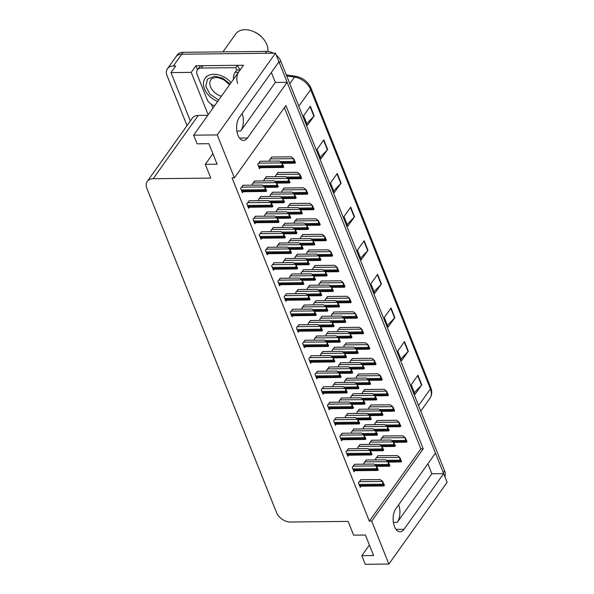 <?xml version="1.0" encoding="UTF-8"?>
<svg xmlns="http://www.w3.org/2000/svg" width="594" height="594" viewBox="0 0 594 594"><rect width="100%" height="100%" fill="white"/><g stroke="black" fill="none" stroke-linecap="round" stroke-linejoin="round"><path stroke-width="0.89" d="M398.648 504.818A12.734 6.764 -90.6 0 1 397.252 522.349L431.86 473.767L443.659 473.641L447.119 482.283L388.87 564.04L371.71 521.131L423.218 448.826L285.914 105.539L234.4 177.844L217.241 134.935L193.644 135.187L243.466 65.243L195.931 65.763L197.505 69.698M242.129 113.499A12.734 6.764 -90.6 0 1 240.733 131.029L275.341 82.44L271.354 72.475M187.028 125.609L167.077 75.728A11.939 8.175 35.5 0 1 167.463 68.689L175.883 56.876A11.939 8.175 35.5 0 1 181.764 54.195L275.482 53.17L278.942 61.821L239.285 117.493A12.734 6.764 89.4 0 0 237.994 135.298A12.734 6.764 89.4 0 0 243.518 140.474A12.734 6.764 89.4 0 0 247.483 137.986L287.14 82.314L435.461 453.14L395.797 508.813A12.734 6.764 89.4 0 0 394.513 526.626A12.734 6.764 89.4 0 0 400.037 531.793A12.734 6.764 89.4 0 0 404.002 529.306L443.659 473.641M212.89 108.167L211.338 104.284M208.182 114.783L191.216 72.379L195.931 65.763M207.811 115.295L198.27 115.399A11.939 8.175 -144.5 0 0 192.389 118.08L147.275 181.408A11.939 8.175 -144.5 0 0 146.881 188.447L276.507 512.518A11.939 8.175 -144.5 0 0 290.459 522.015L348.114 521.391L353.616 535.157L365.414 535.031L373.611 555.524L361.813 555.657L365.273 564.3L388.87 564.04M191.216 72.379L170.99 72.602L190.332 120.961M167.463 68.689A11.939 8.175 35.5 0 1 173.344 66.008L175.705 65.986L170.99 72.602M217.241 134.935L275.482 53.17M427.873 463.795L431.86 473.767M275.341 82.44L287.14 82.314M212.89 153.675L205.294 164.33L210.803 178.103L153.155 178.727A11.939 8.175 -144.5 0 0 147.275 181.408M369.401 545.002L361.813 555.657M193.644 135.187L197.097 143.837L208.902 143.703L217.1 164.204L205.294 164.33M234.4 177.844L232.046 177.866L369.349 521.161L371.71 521.131M369.349 521.161L420.856 448.849L284.392 107.67M420.856 448.849L423.218 448.826M249.302 200.779L246.837 203.809L248.626 208.294L249.398 207.217M255.502 216.275L253.037 219.305L254.826 223.79L255.591 222.713M261.702 231.779L259.236 234.808L261.026 239.293L261.791 238.216M267.901 247.275L265.429 250.304L267.226 254.789L267.991 253.712M274.101 262.771L271.629 265.808L273.426 270.285L274.19 269.208M280.301 278.274L277.829 281.304L279.626 285.788L280.39 284.712M286.494 293.77L284.029 296.807L285.825 301.284L286.59 300.208M292.694 309.274L290.228 312.303L292.025 316.788L292.79 315.711M298.893 324.769L296.428 327.799L298.225 332.284L298.99 331.207M305.093 340.273L302.628 343.302L304.418 347.787L305.19 346.71M311.293 355.769L308.828 358.798L310.617 363.283L311.39 362.206M317.493 371.265L315.028 374.302L316.817 378.786L317.59 377.71M323.693 386.768L321.228 389.798L323.017 394.282L323.789 393.206M329.893 402.264L327.428 405.301L329.217 409.778L329.982 408.702M336.093 417.768L333.628 420.797L335.417 425.282L336.182 424.205M342.293 433.264L339.82 436.3L341.617 440.778L342.382 439.701M348.492 448.767L346.02 451.796L347.817 456.281L348.581 455.204M354.692 464.263L352.22 467.292L354.017 471.777L354.781 470.7M360.885 479.766L358.42 482.796L360.216 487.28L360.981 486.204M243.102 185.276L240.637 188.305L242.426 192.79L243.198 191.714M254.752 181.022L252.287 184.058L252.732 185.172M260.952 196.525L258.487 199.554L258.932 200.675M267.151 212.021L264.686 215.05L265.132 216.171M273.351 227.524L270.886 230.554L271.332 231.667M279.551 243.02L277.086 246.05L277.532 247.171M291.951 274.02L289.478 277.049L289.931 278.17M298.151 289.516L295.678 292.552L296.131 293.666M304.351 305.019L301.878 308.048L302.324 309.17M310.543 320.515L308.078 323.544L308.524 324.666M316.743 336.018L314.278 339.048L314.723 340.162M322.943 351.514L320.478 354.544L320.923 355.665M329.143 367.018L326.678 370.047L327.123 371.161M335.343 382.514L332.878 385.543L333.323 386.664M341.543 398.01L339.077 401.047L339.523 402.16M347.742 413.513L345.277 416.543L345.723 417.664M353.942 429.009L351.477 432.046L351.923 433.16M360.142 444.512L357.677 447.542L358.123 448.663M366.342 460.008L363.87 463.038L364.322 464.159M285.751 258.516L283.286 261.553L283.732 262.667M266.402 176.767L263.936 179.804L264.382 180.918M272.601 192.27L270.136 195.3L270.582 196.421M278.801 207.766L276.336 210.796L276.782 211.917M285.001 223.27L282.536 226.299L282.982 227.413M291.201 238.766L288.736 241.795L289.181 242.916M297.401 254.269L294.936 257.299L295.381 258.412M303.601 269.765L301.136 272.795L301.581 273.916M309.801 285.261L307.336 288.298L307.781 289.412M316.001 300.764L313.528 303.794L313.981 304.915M322.2 316.26L319.728 319.297L320.181 320.411M328.4 331.764L325.928 334.793L326.373 335.914M334.593 347.26L332.128 350.289L332.573 351.41M340.793 362.763L338.328 365.793L338.773 366.906M346.993 378.259L344.527 381.289L344.973 382.41M353.192 393.755L350.727 396.792L351.173 397.906M359.392 409.259L356.927 412.288L357.373 413.409M365.592 424.755L363.127 427.791L363.573 428.905M371.792 440.258L369.327 443.287L369.772 444.409M377.992 455.754L375.527 458.783L375.972 459.905M260.202 161.271L257.737 164.3L259.533 168.785L260.298 167.708M327.65 296.51L325.185 299.539L325.631 300.661M321.451 281.007L318.985 284.043L319.431 285.157M315.251 265.511L312.786 268.54L313.231 269.661M309.051 250.015L306.586 253.044L307.031 254.158M296.651 219.015L294.186 222.045L294.631 223.158M302.851 234.511L300.386 237.541L300.831 238.662M278.059 172.512L275.586 175.549L276.032 176.663M284.251 188.016L281.786 191.045L282.232 192.166M290.451 203.512L287.986 206.549L288.432 207.662M333.85 312.006L331.385 315.043L331.831 316.157M340.05 327.509L337.578 330.539L338.031 331.66M346.25 343.005L343.778 346.035L344.23 347.156M352.45 358.509L349.977 361.538L350.423 362.652M358.642 374.005L356.177 377.034L356.623 378.155M364.842 389.508L362.377 392.537L362.823 393.651M371.042 405.004L368.577 408.033L369.023 409.155M377.242 420.5L374.777 423.537L375.222 424.651M383.442 436.003L380.977 439.033L381.422 440.154M271.859 157.016L269.386 160.046L269.839 161.167M278.913 61.865A11.939 8.175 35.5 0 1 279.329 62.778L443.273 472.676A11.939 8.175 35.5 0 1 443.607 473.641M266.713 51.396L183.108 52.309A11.939 8.175 35.5 0 0 177.227 54.982L175.883 56.876A11.939 8.175 35.5 0 1 181.764 54.195L265.37 53.282L266.713 51.396A11.939 8.175 35.5 0 1 273.455 53.193M276.24 55.064A11.939 8.175 35.5 0 1 280.672 60.892L444.616 470.79A11.939 8.175 35.5 0 1 444.869 476.663M394.884 317.597L388.149 327.049L384.311 317.441L391.045 307.989L394.884 317.597A3.185 1.589 -21.8 0 1 394.609 317.924L390.778 308.353M408.33 351.225L401.596 360.669L397.757 351.069L404.492 341.617L408.33 351.225A3.185 1.589 -21.8 0 1 408.056 351.551L404.232 341.981M421.785 384.845L415.05 394.297L411.204 384.689L417.938 375.237L421.785 384.845A3.185 1.589 -21.8 0 1 421.51 385.172L417.679 375.601M354.536 216.721L347.802 226.173L343.963 216.565L350.698 207.113L354.536 216.721A3.185 1.589 -21.8 0 1 354.262 217.055L350.438 207.484M341.09 183.101L334.355 192.553L330.516 182.945L337.244 173.493L341.09 183.101A3.185 1.589 -21.8 0 1 340.815 183.427L336.984 173.856M327.643 149.473L320.909 158.925L317.062 149.317L323.797 139.865L327.643 149.473A3.185 1.589 -21.8 0 1 327.368 149.807L323.537 140.236M314.189 115.852L307.454 125.304L303.616 115.696L310.35 106.244L314.189 115.852A3.185 1.589 -21.8 0 1 313.914 116.179L310.09 106.608M381.437 283.969L374.703 293.421L370.856 283.821L377.591 274.369L381.437 283.969A3.185 1.589 -21.8 0 1 381.162 284.303L377.331 274.732M367.983 250.349L361.256 259.801L357.41 250.193L364.144 240.741L367.983 250.349A3.185 1.589 -21.8 0 1 367.708 250.675L363.884 241.105M360.573 258.1L367.708 250.675M374.02 291.728L381.162 284.303M306.779 123.604L313.914 116.179M320.225 157.232L327.368 149.807M333.68 190.852L340.815 183.427M347.126 224.48L354.262 217.055M414.367 392.597L421.51 385.172M400.92 358.976L408.056 351.551M387.474 325.349L394.609 317.924M271.547 157.016L291.142 156.809L293.339 158.42L293.763 160.098A1.99 1.054 89.4 0 0 293.978 161.434L294.364 162.392A1.99 1.054 89.4 0 0 294.988 163.15L294.832 162.823M293.339 158.42L295.441 162.518L294.988 163.15M294.216 159.467L293.763 160.098M259.897 161.271L279.492 161.063L281.682 162.674L282.113 164.352A1.99 1.054 89.4 0 0 282.328 165.681L282.714 166.647A1.99 1.054 89.4 0 0 283.338 167.404L283.182 167.077M281.682 162.674L283.784 166.773L283.338 167.404M282.566 163.714L282.113 164.352M254.44 181.029L274.042 180.814L276.232 182.432L276.663 184.103A1.99 1.054 89.4 0 0 276.878 185.439L277.257 186.397A1.99 1.054 89.4 0 0 277.881 187.155L277.732 186.828M276.232 182.432L278.334 186.523L277.881 187.155M277.116 183.472L276.663 184.103M242.79 185.283L262.392 185.068L264.582 186.687L265.013 188.357A1.99 1.054 89.4 0 0 265.228 189.694L265.607 190.652A1.99 1.054 89.4 0 0 266.231 191.409L266.082 191.082M264.582 186.687L266.684 190.778L266.231 191.409M265.466 187.726L265.013 188.357M237.682 83.368A7.96 4.232 89.4 0 1 238.484 72.238L240.102 69.973L236.731 70.01L235.113 72.275A7.96 4.232 89.4 0 0 233.464 79.292M214.679 105.658A7.96 5.45 35.5 0 1 207.135 99.51L197.149 74.532A7.96 5.45 35.5 0 1 197.408 69.84A7.96 5.45 35.5 0 1 201.329 68.05L235.714 67.679L237.4 65.31L203.014 65.689A7.96 5.45 -144.5 0 0 199.094 67.471L197.408 69.84M240.377 69.587A7.96 5.45 35.5 0 1 237.4 65.31M236.902 70.01A7.96 5.45 35.5 0 1 235.714 67.679M277.747 172.52L297.342 172.305L299.539 173.923L299.963 175.594A1.99 1.054 89.4 0 0 300.178 176.93L300.564 177.888A1.99 1.054 89.4 0 0 301.188 178.653L301.032 178.319M299.539 173.923L301.641 178.014L301.188 178.653M300.416 174.963L299.963 175.594M283.947 188.016L303.541 187.801L305.732 189.419L306.162 191.097A1.99 1.054 89.4 0 0 306.378 192.426L306.764 193.392A1.99 1.054 89.4 0 0 307.388 194.149L307.232 193.822M305.732 189.419L307.833 193.518L307.388 194.149M306.615 190.459L306.162 191.097M290.147 203.519L309.741 203.304L311.932 204.923L312.362 206.593A1.99 1.054 89.4 0 0 312.578 207.93L312.964 208.888A1.99 1.054 89.4 0 0 313.587 209.645L313.432 209.318M311.932 204.923L314.033 209.014L313.587 209.645M312.815 205.962L312.362 206.593M296.347 219.015L315.941 218.8L318.132 220.419L318.562 222.097A1.99 1.054 89.4 0 0 318.778 223.426L319.164 224.391A1.99 1.054 89.4 0 0 319.78 225.148L319.631 224.822M318.132 220.419L320.233 224.517L319.78 225.148M319.015 221.458L318.562 222.097M266.097 176.774L285.692 176.559L287.882 178.178L288.313 179.848A1.99 1.054 89.4 0 0 288.528 181.185L288.914 182.143A1.99 1.054 89.4 0 0 289.538 182.907L289.382 182.573M287.882 178.178L289.983 182.269L289.538 182.907M288.766 179.217L288.313 179.848M272.297 192.27L291.892 192.055L294.082 193.674L294.513 195.352A1.99 1.054 89.4 0 0 294.728 196.681L295.114 197.646A1.99 1.054 89.4 0 0 295.73 198.403L295.582 198.077M294.082 193.674L296.183 197.772L295.73 198.403M294.966 194.713L294.513 195.352M278.489 207.774L298.091 207.558L300.282 209.177L300.713 210.848A1.99 1.054 89.4 0 0 300.928 212.184L301.307 213.142A1.99 1.054 89.4 0 0 301.93 213.899L301.782 213.573M300.282 209.177L302.383 213.268L301.93 213.899M301.165 210.217L300.713 210.848M284.689 223.27L304.291 223.054L306.482 224.673L306.912 226.351A1.99 1.054 89.4 0 0 307.128 227.68L307.506 228.645A1.99 1.054 89.4 0 0 308.13 229.403L307.982 229.076M306.482 224.673L308.583 228.772L308.13 229.403M307.365 225.713L306.912 226.351M260.64 196.525L280.242 196.31L282.432 197.928L282.863 199.606A1.99 1.054 89.4 0 0 283.078 200.935L283.457 201.901A1.99 1.054 89.4 0 0 284.081 202.658L283.932 202.331M282.432 197.928L284.533 202.027L284.081 202.658M283.316 198.968L282.863 199.606M266.84 212.028L286.442 211.813L288.632 213.432L289.063 215.102A1.99 1.054 89.4 0 0 289.278 216.439L289.657 217.397A1.99 1.054 89.4 0 0 290.28 218.154L290.132 217.827M288.632 213.432L290.733 217.523L290.28 218.154M289.516 214.471L289.063 215.102M273.04 227.524L292.642 227.309L294.832 228.928L295.263 230.606A1.99 1.054 89.4 0 0 295.47 231.935L295.857 232.9A1.99 1.054 89.4 0 0 296.48 233.657L296.332 233.331M294.832 228.928L296.933 233.019L296.48 233.657M295.708 229.967L295.263 230.606M279.239 243.02L298.841 242.812L301.032 244.431L301.462 246.102A1.99 1.054 89.4 0 0 301.67 247.438L302.056 248.396A1.99 1.054 89.4 0 0 302.68 249.153L302.532 248.827M301.032 244.431L303.133 248.522L302.68 249.153M301.908 245.471L301.462 246.102M218.651 100.082L209.897 94.134L205.776 86.241L207.544 79.061L214.679 76.21L222.743 78.193L230.101 84.014M217.642 101.5A17.909 12.259 35.5 0 1 204.507 88.87A17.909 12.259 35.5 0 1 205.086 78.311A17.909 12.259 35.5 0 1 231.111 82.596M267.835 51.44A18.704 12.808 -144.5 0 0 266.832 44.58A18.704 12.808 -144.5 0 0 263.201 38.692L262.652 38.046A16.32 11.167 -144.5 0 0 253.512 31.534L252.725 31.23A18.704 12.808 -144.5 0 0 244.966 29.7A18.704 12.808 -144.5 0 0 235.751 33.895L222.95 51.871M263.201 38.692A18.704 12.808 -144.5 0 0 252.725 31.23M248.99 200.779L268.592 200.564L270.782 202.183L271.213 203.861A1.99 1.054 89.4 0 0 271.421 205.19L271.807 206.155A1.99 1.054 89.4 0 0 272.431 206.912L272.282 206.586M270.782 202.183L272.884 206.281L272.431 206.912M271.658 203.222L271.213 203.861M255.19 216.283L274.792 216.068L276.982 217.686L277.413 219.357A1.99 1.054 89.4 0 0 277.621 220.693L278.007 221.651A1.99 1.054 89.4 0 0 278.631 222.408L278.482 222.082M276.982 217.686L279.083 221.777L278.631 222.408M277.858 218.726L277.413 219.357M261.39 231.779L280.992 231.563L283.182 233.182L283.605 234.853A1.99 1.054 89.4 0 0 283.821 236.189L284.207 237.154A1.99 1.054 89.4 0 0 284.83 237.912L284.675 237.585M283.182 233.182L285.283 237.273L284.83 237.912M284.058 234.222L283.605 234.853M267.59 247.275L287.184 247.067L289.382 248.686L289.805 250.356A1.99 1.054 89.4 0 0 290.021 251.693L290.407 252.65A1.99 1.054 89.4 0 0 291.03 253.408L290.874 253.081M289.382 248.686L291.483 252.777L291.03 253.408M290.258 249.725L289.805 250.356M273.789 262.778L293.384 262.563L295.582 264.182L296.005 265.852A1.99 1.054 89.4 0 0 296.22 267.189L296.606 268.146A1.99 1.054 89.4 0 0 297.23 268.911L297.074 268.577M295.582 264.182L297.683 268.273L297.23 268.911M296.458 265.221L296.005 265.852M279.989 278.274L299.584 278.066L301.782 279.677L302.205 281.356A1.99 1.054 89.4 0 0 302.42 282.685L302.806 283.65A1.99 1.054 89.4 0 0 303.43 284.407L303.274 284.081M301.782 279.677L303.883 283.776L303.43 284.407M302.658 280.717L302.205 281.356M286.189 293.778L305.784 293.562L307.974 295.181L308.405 296.852A1.99 1.054 89.4 0 0 308.62 298.188L309.006 299.146A1.99 1.054 89.4 0 0 309.63 299.911L309.474 299.576M307.974 295.181L310.075 299.272L309.63 299.911M308.858 296.22L308.405 296.852M292.389 309.274L311.984 309.058L314.174 310.677L314.605 312.355A1.99 1.054 89.4 0 0 314.82 313.684L315.206 314.649A1.99 1.054 89.4 0 0 315.83 315.407L315.674 315.08M314.174 310.677L316.275 314.775L315.83 315.407M315.058 311.716L314.605 312.355M298.589 324.777L318.184 324.562L320.374 326.18L320.805 327.851A1.99 1.054 89.4 0 0 321.02 329.187L321.406 330.145A1.99 1.054 89.4 0 0 322.022 330.903L321.874 330.576M320.374 326.18L322.475 330.271L322.022 330.903M321.257 327.22L320.805 327.851M304.781 340.273L324.383 340.058L326.574 341.676L327.004 343.354A1.99 1.054 89.4 0 0 327.22 344.683L327.598 345.649A1.99 1.054 89.4 0 0 328.222 346.406L328.074 346.079M326.574 341.676L328.675 345.767L328.222 346.406M327.457 342.716L327.004 343.354M310.981 355.776L330.583 355.561L332.774 357.18L333.204 358.85A1.99 1.054 89.4 0 0 333.42 360.187L333.798 361.145A1.99 1.054 89.4 0 0 334.422 361.902L334.274 361.575M332.774 357.18L334.875 361.271L334.422 361.902M333.657 358.219L333.204 358.85M317.181 371.272L336.783 371.057L338.974 372.676L339.404 374.346A1.99 1.054 89.4 0 0 339.62 375.683L339.998 376.641A1.99 1.054 89.4 0 0 340.622 377.405L340.473 377.071M338.974 372.676L341.075 376.767L340.622 377.405M339.857 373.715L339.404 374.346M323.381 386.768L342.983 386.56L345.173 388.172L345.604 389.85A1.99 1.054 89.4 0 0 345.812 391.186L346.198 392.144A1.99 1.054 89.4 0 0 346.822 392.901L346.673 392.575M345.173 388.172L347.275 392.27L346.822 392.901M346.05 389.219L345.604 389.85M329.581 402.272L349.183 402.056L351.373 403.675L351.804 405.346A1.99 1.054 89.4 0 0 352.012 406.682L352.398 407.64A1.99 1.054 89.4 0 0 353.022 408.405L352.873 408.071M351.373 403.675L353.475 407.766L353.022 408.405M352.249 404.714L351.804 405.346M335.781 417.768L355.383 417.552L357.573 419.171L357.996 420.849A1.99 1.054 89.4 0 0 358.212 422.178L358.598 423.143A1.99 1.054 89.4 0 0 359.222 423.901L359.066 423.574M357.573 419.171L359.674 423.27L359.222 423.901M358.449 420.21L357.996 420.849M341.981 433.271L361.575 433.056L363.773 434.674L364.196 436.345A1.99 1.054 89.4 0 0 364.412 437.681L364.798 438.639A1.99 1.054 89.4 0 0 365.421 439.397L365.265 439.07M363.773 434.674L365.874 438.766L365.421 439.397M364.649 435.714L364.196 436.345M348.181 448.767L367.775 448.552L369.973 450.17L370.396 451.848A1.99 1.054 89.4 0 0 370.611 453.177L370.998 454.143A1.99 1.054 89.4 0 0 371.621 454.9L371.465 454.573M369.973 450.17L372.074 454.269L371.621 454.9M370.849 451.21L370.396 451.848M354.38 464.27L373.975 464.055L376.173 465.674L376.596 467.344A1.99 1.054 89.4 0 0 376.811 468.681L377.197 469.639A1.99 1.054 89.4 0 0 377.821 470.396L377.665 470.069M376.173 465.674L378.274 469.765L377.821 470.396M377.049 466.713L376.596 467.344M360.58 479.766L380.175 479.551L382.365 481.17L382.796 482.848A1.99 1.054 89.4 0 0 383.011 484.177L383.397 485.142A1.99 1.054 89.4 0 0 384.021 485.899L383.865 485.573M382.365 481.17L384.466 485.261L384.021 485.899M383.249 482.209L382.796 482.848M302.539 234.519L322.141 234.303L324.331 235.922L324.762 237.593A1.99 1.054 89.4 0 0 324.977 238.929L325.356 239.887A1.99 1.054 89.4 0 0 325.98 240.644L325.831 240.318M324.331 235.922L326.433 240.013L325.98 240.644M325.215 236.961L324.762 237.593M308.739 250.015L328.341 249.799L330.531 251.418L330.962 253.096A1.99 1.054 89.4 0 0 331.177 254.425L331.556 255.39A1.99 1.054 89.4 0 0 332.18 256.148L332.031 255.821M330.531 251.418L332.633 255.509L332.18 256.148M331.415 252.457L330.962 253.096M314.939 265.511L334.541 265.303L336.731 266.921L337.162 268.592A1.99 1.054 89.4 0 0 337.377 269.928L337.756 270.886A1.99 1.054 89.4 0 0 338.38 271.644L338.231 271.317M336.731 266.921L338.832 271.013L338.38 271.644M337.615 267.961L337.162 268.592M321.139 281.014L340.741 280.799L342.931 282.417L343.362 284.088A1.99 1.054 89.4 0 0 343.57 285.424L343.956 286.382A1.99 1.054 89.4 0 0 344.579 287.147L344.431 286.813M342.931 282.417L345.032 286.508L344.579 287.147M343.807 283.457L343.362 284.088M327.339 296.51L346.941 296.302L349.131 297.913L349.562 299.591A1.99 1.054 89.4 0 0 349.769 300.92L350.156 301.886A1.99 1.054 89.4 0 0 350.779 302.643L350.623 302.316M349.131 297.913L351.232 302.012L350.779 302.643M350.007 298.953L349.562 299.591M333.538 312.013L353.133 311.798L355.331 313.417L355.754 315.087A1.99 1.054 89.4 0 0 355.969 316.424L356.355 317.382A1.99 1.054 89.4 0 0 356.979 318.146L356.823 317.812M355.331 313.417L357.432 317.508L356.979 318.146M356.207 314.456L355.754 315.087M339.738 327.509L359.333 327.294L361.531 328.913L361.954 330.591A1.99 1.054 89.4 0 0 362.169 331.92L362.555 332.885A1.99 1.054 89.4 0 0 363.179 333.642L363.023 333.316M361.531 328.913L363.632 333.011L363.179 333.642M362.407 329.952L361.954 330.591M345.938 343.013L365.533 342.797L367.731 344.416L368.154 346.087A1.99 1.054 89.4 0 0 368.369 347.423L368.755 348.381A1.99 1.054 89.4 0 0 369.379 349.138L369.223 348.812M367.731 344.416L369.832 348.507L369.379 349.138M368.607 345.456L368.154 346.087M352.138 358.509L371.733 358.293L373.93 359.912L374.354 361.59A1.99 1.054 89.4 0 0 374.569 362.919L374.955 363.884A1.99 1.054 89.4 0 0 375.579 364.642L375.423 364.315M373.93 359.912L376.024 364.011L375.579 364.642M374.807 360.952L374.354 361.59M290.889 238.773L310.491 238.558L312.682 240.176L313.112 241.847A1.99 1.054 89.4 0 0 313.328 243.184L313.706 244.141A1.99 1.054 89.4 0 0 314.33 244.899L314.181 244.572M312.682 240.176L314.783 244.268L314.33 244.899M313.565 241.216L313.112 241.847M297.089 254.269L316.691 254.054L318.881 255.672L319.312 257.343A1.99 1.054 89.4 0 0 319.52 258.68L319.906 259.637A1.99 1.054 89.4 0 0 320.53 260.402L320.381 260.068M318.881 255.672L320.983 259.764L320.53 260.402M319.758 256.712L319.312 257.343M303.289 269.765L322.891 269.557L325.081 271.176L325.512 272.846A1.99 1.054 89.4 0 0 325.72 274.183L326.106 275.141A1.99 1.054 89.4 0 0 326.73 275.898L326.581 275.571M325.081 271.176L327.183 275.267L326.73 275.898M325.958 272.215L325.512 272.846M309.489 285.269L329.083 285.053L331.281 286.672L331.704 288.342A1.99 1.054 89.4 0 0 331.92 289.679L332.306 290.637A1.99 1.054 89.4 0 0 332.93 291.402L332.774 291.067M331.281 286.672L333.383 290.763L332.93 291.402M332.157 287.711L331.704 288.342M315.689 300.764L335.283 300.549L337.481 302.168L337.904 303.846A1.99 1.054 89.4 0 0 338.12 305.175L338.506 306.14A1.99 1.054 89.4 0 0 339.129 306.898L338.974 306.571M337.481 302.168L339.582 306.266L339.129 306.898M338.357 303.207L337.904 303.846M321.889 316.268L341.483 316.053L343.681 317.671L344.104 319.342A1.99 1.054 89.4 0 0 344.32 320.678L344.706 321.636A1.99 1.054 89.4 0 0 345.329 322.394L345.173 322.067M343.681 317.671L345.782 321.762L345.329 322.394M344.557 318.711L344.104 319.342M328.088 331.764L347.683 331.549L349.881 333.167L350.304 334.845A1.99 1.054 89.4 0 0 350.519 336.174L350.906 337.14A1.99 1.054 89.4 0 0 351.529 337.897L351.373 337.57M349.881 333.167L351.982 337.266L351.529 337.897M350.757 334.207L350.304 334.845M334.288 347.267L353.883 347.052L356.073 348.671L356.504 350.341A1.99 1.054 89.4 0 0 356.719 351.678L357.105 352.636A1.99 1.054 89.4 0 0 357.729 353.393L357.573 353.066M356.073 348.671L358.175 352.762L357.729 353.393M356.957 349.71L356.504 350.341M340.488 362.763L360.083 362.548L362.273 364.167L362.704 365.845A1.99 1.054 89.4 0 0 362.919 367.174L363.305 368.139A1.99 1.054 89.4 0 0 363.929 368.896L363.773 368.57M362.273 364.167L364.374 368.258L363.929 368.896M363.157 365.206L362.704 365.845M346.688 378.259L366.283 378.051L368.473 379.67L368.904 381.341A1.99 1.054 89.4 0 0 369.119 382.677L369.505 383.635A1.99 1.054 89.4 0 0 370.121 384.392L369.973 384.066M368.473 379.67L370.574 383.761L370.121 384.392M369.357 380.709L368.904 381.341M285.439 258.524L305.041 258.308L307.232 259.927L307.655 261.598A1.99 1.054 89.4 0 0 307.87 262.934L308.256 263.892A1.99 1.054 89.4 0 0 308.88 264.657L308.724 264.323M307.232 259.927L309.333 264.018L308.88 264.657M308.108 260.966L307.655 261.598M291.639 274.02L311.234 273.812L313.432 275.423L313.855 277.101A1.99 1.054 89.4 0 0 314.07 278.43L314.456 279.395A1.99 1.054 89.4 0 0 315.08 280.153L314.924 279.826M313.432 275.423L315.533 279.522L315.08 280.153M314.308 276.47L313.855 277.101M297.839 289.523L317.434 289.308L319.631 290.926L320.055 292.597A1.99 1.054 89.4 0 0 320.27 293.933L320.656 294.891A1.99 1.054 89.4 0 0 321.28 295.656L321.124 295.322M319.631 290.926L321.733 295.018L321.28 295.656M320.508 291.966L320.055 292.597M304.039 305.019L323.633 304.804L325.831 306.422L326.255 308.1A1.99 1.054 89.4 0 0 326.47 309.429L326.856 310.395A1.99 1.054 89.4 0 0 327.48 311.152L327.324 310.825M325.831 306.422L327.933 310.521L327.48 311.152M326.707 307.462L326.255 308.1M310.239 320.522L329.833 320.307L332.024 321.926L332.454 323.596A1.99 1.054 89.4 0 0 332.67 324.933L333.056 325.891A1.99 1.054 89.4 0 0 333.68 326.648L333.524 326.321M332.024 321.926L334.125 326.017L333.68 326.648M332.907 322.965L332.454 323.596M316.439 336.018L336.033 335.803L338.224 337.422L338.654 339.1A1.99 1.054 89.4 0 0 338.87 340.429L339.256 341.394A1.99 1.054 89.4 0 0 339.879 342.151L339.723 341.825M338.224 337.422L340.325 341.52L339.879 342.151M339.107 338.461L338.654 339.1M322.639 351.522L342.233 351.306L344.423 352.925L344.854 354.596A1.99 1.054 89.4 0 0 345.069 355.932L345.456 356.89A1.99 1.054 89.4 0 0 346.072 357.647L345.923 357.321M344.423 352.925L346.525 357.016L346.072 357.647M345.307 353.965L344.854 354.596M328.831 367.018L348.433 366.802L350.623 368.421L351.054 370.092A1.99 1.054 89.4 0 0 351.269 371.428L351.648 372.393A1.99 1.054 89.4 0 0 352.272 373.151L352.123 372.824M350.623 368.421L352.725 372.512L352.272 373.151M351.507 369.461L351.054 370.092M335.031 382.514L354.633 382.306L356.823 383.924L357.254 385.595A1.99 1.054 89.4 0 0 357.469 386.932L357.848 387.889A1.99 1.054 89.4 0 0 358.472 388.647L358.323 388.32M356.823 383.924L358.925 388.016L358.472 388.647M357.707 384.964L357.254 385.595M341.231 398.017L360.833 397.802L363.023 399.42L363.454 401.091A1.99 1.054 89.4 0 0 363.669 402.428L364.048 403.385A1.99 1.054 89.4 0 0 364.671 404.15L364.523 403.816M363.023 399.42L365.124 403.512L364.671 404.15M363.907 400.46L363.454 401.091M358.338 374.012L377.933 373.797L380.123 375.415L380.554 377.086A1.99 1.054 89.4 0 0 380.769 378.423L381.155 379.38A1.99 1.054 89.4 0 0 381.779 380.138L381.623 379.811M380.123 375.415L382.224 379.507L381.779 380.138M381.006 376.455L380.554 377.086M364.538 389.508L384.132 389.293L386.323 390.911L386.753 392.582A1.99 1.054 89.4 0 0 386.969 393.919L387.355 394.876A1.99 1.054 89.4 0 0 387.979 395.641L387.823 395.314M386.323 390.911L388.424 395.003L387.979 395.641M387.206 391.951L386.753 392.582M370.738 405.004L390.332 404.796L392.523 406.415L392.953 408.085A1.99 1.054 89.4 0 0 393.169 409.422L393.555 410.38A1.99 1.054 89.4 0 0 394.171 411.137L394.022 410.81M392.523 406.415L394.624 410.506L394.171 411.137M393.406 407.454L392.953 408.085M376.93 420.507L396.532 420.292L398.723 421.911L399.153 423.581A1.99 1.054 89.4 0 0 399.368 424.918L399.747 425.876A1.99 1.054 89.4 0 0 400.371 426.641L400.222 426.306M398.723 421.911L400.824 426.002L400.371 426.641M399.606 422.95L399.153 423.581M383.13 436.003L402.732 435.796L404.922 437.407L405.353 439.085A1.99 1.054 89.4 0 0 405.568 440.414L405.947 441.379A1.99 1.054 89.4 0 0 406.571 442.136L406.422 441.81M404.922 437.407L407.024 441.505L406.571 442.136M405.806 438.446L405.353 439.085M352.881 393.763L372.483 393.547L374.673 395.166L375.104 396.837A1.99 1.054 89.4 0 0 375.319 398.173L375.698 399.131A1.99 1.054 89.4 0 0 376.321 399.896L376.173 399.562M374.673 395.166L376.774 399.257L376.321 399.896M375.557 396.205L375.104 396.837M359.08 409.259L378.682 409.051L380.873 410.662L381.303 412.34A1.99 1.054 89.4 0 0 381.519 413.669L381.897 414.634A1.99 1.054 89.4 0 0 382.521 415.392L382.373 415.065M380.873 410.662L382.974 414.761L382.521 415.392M381.756 411.709L381.303 412.34M365.28 424.762L384.882 424.547L387.073 426.165L387.503 427.836A1.99 1.054 89.4 0 0 387.719 429.172L388.097 430.13A1.99 1.054 89.4 0 0 388.721 430.895L388.573 430.561M387.073 426.165L389.174 430.256L388.721 430.895M387.956 427.205L387.503 427.836M371.48 440.258L391.082 440.043L393.273 441.661L393.703 443.339A1.99 1.054 89.4 0 0 393.911 444.668L394.297 445.634A1.99 1.054 89.4 0 0 394.921 446.391L394.772 446.064M393.273 441.661L395.374 445.76L394.921 446.391M394.149 442.701L393.703 443.339M377.68 455.761L397.282 455.546L399.472 457.165L399.903 458.835A1.99 1.054 89.4 0 0 400.111 460.172L400.497 461.13A1.99 1.054 89.4 0 0 401.121 461.887L400.965 461.56M399.472 457.165L401.574 461.256L401.121 461.887M400.349 458.204L399.903 458.835M347.431 413.513L367.033 413.305L369.223 414.916L369.654 416.594A1.99 1.054 89.4 0 0 369.862 417.924L370.248 418.889A1.99 1.054 89.4 0 0 370.871 419.646L370.723 419.319M369.223 414.916L371.324 419.015L370.871 419.646M370.099 415.956L369.654 416.594M353.63 429.017L373.232 428.801L375.423 430.42L375.853 432.09A1.99 1.054 89.4 0 0 376.061 433.427L376.448 434.385A1.99 1.054 89.4 0 0 377.071 435.15L376.923 434.815M375.423 430.42L377.524 434.511L377.071 435.15M376.299 431.459L375.853 432.09M359.83 444.512L379.425 444.297L381.623 445.916L382.046 447.594A1.99 1.054 89.4 0 0 382.261 448.923L382.647 449.888A1.99 1.054 89.4 0 0 383.271 450.646L383.115 450.319M381.623 445.916L383.724 450.014L383.271 450.646M382.499 446.955L382.046 447.594M366.03 460.016L385.625 459.801L387.823 461.419L388.246 463.09A1.99 1.054 89.4 0 0 388.461 464.426L388.847 465.384A1.99 1.054 89.4 0 0 389.471 466.142L389.315 465.815M387.823 461.419L389.924 465.51L389.471 466.142M388.699 462.459L388.246 463.09M397.252 522.349L393.391 522.393M240.733 131.029L236.872 131.066M396.027 529.395L404.002 529.306M239.508 138.075L247.483 137.986M173.344 66.008L183.108 52.309M153.155 178.727L198.27 115.399M298.804 106.229L310.669 89.568A3.98 1.982 -21.8 0 0 310.996 88.127L430.739 387.503A3.98 1.982 158.2 0 1 430.412 388.944L310.669 89.568A15.919 10.9 -144.5 0 0 294.483 77.079A3.98 1.737 -81.7 0 1 295.738 76.299C302.888 77.74 307.974 81.682 310.996 88.127M430.739 387.503C432.291 391.565 432.009 395.173 429.893 398.329A15.919 10.9 -144.5 0 0 430.412 388.944L418.547 405.605M289.783 83.672L294.483 77.079L286.687 75.935M280.672 60.892L279.329 62.778M444.616 470.79L443.273 472.676M281.489 162.533L294.364 162.392M280.197 161.583L293.978 161.434M270.196 158.91L293.169 158.657M258.784 166.907L282.714 166.647M258.397 165.949L282.328 165.681M258.546 163.164L281.519 162.912M264.382 186.538L277.257 186.397M263.097 185.588L276.878 185.439M253.096 182.915L276.069 182.67M241.676 190.912L265.607 190.652M241.29 189.954L265.228 189.694M241.446 187.169L264.412 186.924M201.329 68.05L203.014 65.689M238.484 72.238L235.113 72.275M287.689 178.029L300.564 177.888M286.397 177.079L300.178 176.93M276.396 174.406L299.369 174.161M293.889 193.533L306.764 193.392M292.597 192.582L306.378 192.426M282.596 189.909L305.568 189.657M300.089 209.029L312.964 208.888M298.797 208.078L312.578 207.93M288.795 205.405L311.768 205.16M306.289 224.532L319.164 224.391M304.997 223.582L318.778 223.426M294.995 220.909L317.968 220.656M276.039 182.284L288.914 182.143M274.747 181.333L288.528 181.185M264.746 178.66L287.719 178.415M282.239 197.787L295.114 197.646M280.947 196.837L294.728 196.681M270.946 194.164L293.919 193.911M288.432 213.283L301.307 213.142M287.147 212.333L300.928 212.184M277.146 209.66L300.118 209.415M294.631 228.787L307.506 228.645M293.347 227.829L307.128 227.68M283.345 225.163L306.318 224.911M270.582 202.042L283.457 201.901M269.297 201.091L283.078 200.935M259.296 198.418L282.269 198.166M276.782 217.538L289.657 217.397M275.497 216.587L289.278 216.439M265.496 213.914L288.461 213.662M282.982 233.034L295.857 232.9M281.697 232.083L295.47 231.935M271.696 229.418L294.661 229.165M289.181 248.537L302.056 248.396M287.897 247.587L301.67 247.438M277.895 244.914L300.861 244.661M221.391 96.235A12.34 8.442 35.5 0 1 210.573 86.924A12.34 8.442 35.5 0 1 210.974 79.655C211.13 78.72 212.786 78 215.949 77.51L218.748 77.784L224.02 79.886L229.514 84.831M247.876 206.415L271.807 206.155M247.49 205.45L271.421 205.19M247.646 202.673L270.612 202.42M254.076 221.911L278.007 221.651M253.69 220.953L277.621 220.693M253.846 218.169L276.811 217.916M260.276 237.414L284.207 237.154M259.89 236.449L283.821 236.189M260.046 233.672L283.011 233.42M266.476 252.91L290.407 252.65M266.09 251.953L290.021 251.693M266.246 249.168L289.211 248.916M272.676 268.414L296.606 268.146M272.29 267.449L296.22 267.189M272.438 264.664L295.411 264.419M278.876 283.91L302.806 283.65M278.489 282.952L302.42 282.685M278.638 280.168L301.611 279.915M285.075 299.406L309.006 299.146M284.689 298.448L308.62 298.188M284.838 295.663L307.811 295.418M291.268 314.909L315.206 314.649M290.889 313.944L314.82 313.684M291.038 311.167L314.011 310.914M297.468 330.405L321.406 330.145M297.089 329.447L321.02 329.187M297.238 326.663L320.211 326.41M303.668 345.908L327.598 345.649M303.289 344.943L327.22 344.683M303.437 342.166L326.41 341.914M309.868 361.404L333.798 361.145M309.481 360.447L333.42 360.187M309.637 357.662L332.61 357.41M316.067 376.908L339.998 376.641M315.681 375.943L339.62 375.683M315.837 373.166L338.803 372.913M322.267 392.404L346.198 392.144M321.881 391.446L345.812 391.186M322.037 388.662L345.003 388.409M328.467 407.907L352.398 407.64M328.081 406.942L352.012 406.682M328.237 404.158L351.203 403.913M334.667 423.403L358.598 423.143M334.281 422.445L358.212 422.178M334.437 419.661L357.402 419.409M340.867 438.899L364.798 438.639M340.481 437.941L364.412 437.681M340.637 435.157L363.602 434.912M347.067 454.403L370.998 454.143M346.681 453.437L370.611 453.177M346.829 450.66L369.802 450.408M353.267 469.899L377.197 469.639M352.881 468.941L376.811 468.681M353.029 466.156L376.002 465.904M359.467 485.402L383.397 485.142M359.08 484.437L383.011 484.177M359.229 481.66L382.202 481.407M312.481 240.028L325.356 239.887M311.197 239.078L324.977 238.929M301.195 236.405L324.168 236.152M318.681 255.524L331.556 255.39M317.396 254.574L331.177 254.425M307.395 251.908L330.361 251.656M324.881 271.027L337.756 270.886M323.596 270.077L337.377 269.928M313.595 267.404L336.56 267.151M331.081 286.523L343.956 286.382M329.796 285.573L343.57 285.424M319.795 282.907L342.76 282.655M337.281 302.027L350.156 301.886M335.996 301.076L349.769 300.92M325.995 298.403L348.96 298.151M343.481 317.523L356.355 317.382M342.189 316.572L355.969 316.424M332.195 313.899L355.16 313.654M349.68 333.026L362.555 332.885M348.388 332.076L362.169 331.92M338.394 329.403L361.36 329.15M355.88 348.522L368.755 348.381M354.588 347.572L368.369 347.423M344.587 344.899L367.56 344.654M362.08 364.025L374.955 363.884M360.788 363.068L374.569 362.919M350.787 360.402L373.76 360.15M300.831 244.283L313.706 244.141M299.547 243.332L313.328 243.184M289.545 240.659L312.511 240.407M307.031 259.778L319.906 259.637M305.747 258.828L319.52 258.68M295.745 256.163L318.711 255.91M313.231 275.282L326.106 275.141M311.947 274.331L325.72 274.183M301.945 271.658L324.911 271.406M319.431 290.778L332.306 290.637M318.146 289.827L331.92 289.679M308.145 287.154L331.11 286.909M325.631 306.281L338.506 306.14M324.339 305.331L338.12 305.175M314.345 302.658L337.31 302.405M331.831 321.777L344.706 321.636M330.539 320.827L344.32 320.678M320.537 318.154L343.51 317.909M338.031 337.281L350.906 337.14M336.739 336.33L350.519 336.174M326.737 333.657L349.71 333.405M344.23 352.777L357.105 352.636M342.938 351.826L356.719 351.678M332.937 349.153L355.91 348.901M350.43 368.273L363.305 368.139M349.138 367.322L362.919 367.174M339.137 364.657L362.11 364.404M356.63 383.776L369.505 383.635M355.338 382.826L369.119 382.677M345.337 380.153L368.31 379.9M295.381 264.033L308.256 263.892M294.097 263.083L307.87 262.934M284.095 260.417L307.061 260.165M301.581 279.536L314.456 279.395M300.289 278.586L314.07 278.43M290.295 275.913L313.261 275.661M307.781 295.032L320.656 294.891M306.489 294.082L320.27 293.933M296.488 291.409L319.461 291.164M313.981 310.536L326.856 310.395M312.689 309.585L326.47 309.429M302.688 306.912L325.661 306.66M320.181 326.032L333.056 325.891M318.889 325.081L332.67 324.933M308.887 322.408L331.86 322.163M326.381 341.535L339.256 341.394M325.089 340.577L338.87 340.429M315.087 337.912L338.06 337.659M332.581 357.031L345.456 356.89M331.289 356.081L345.069 355.932M321.287 353.408L344.26 353.155M338.773 372.527L351.648 372.393M337.489 371.577L351.269 371.428M327.487 368.911L350.46 368.659M344.973 388.031L357.848 387.889M343.688 387.08L357.469 386.932M333.687 384.407L356.66 384.155M351.173 403.526L364.048 403.385M349.888 402.576L363.669 402.428M339.887 399.903L362.852 399.658M368.28 379.521L381.155 379.38M366.988 378.571L380.769 378.423M356.987 375.898L379.96 375.646M374.48 395.017L387.355 394.876M373.188 394.067L386.969 393.919M363.186 391.401L386.159 391.149M380.68 410.521L393.555 410.38M379.388 409.57L393.169 409.422M369.386 406.897L392.359 406.645M386.872 426.017L399.747 425.876M385.588 425.066L399.368 424.918M375.586 422.393L398.559 422.148M393.072 441.52L405.947 441.379M391.788 440.57L405.568 440.414M381.786 437.897L404.752 437.644M362.823 399.272L375.698 399.131M361.538 398.322L375.319 398.173M351.537 395.656L374.51 395.404M369.023 414.775L381.897 414.634M367.738 413.825L381.519 413.669M357.737 411.152L380.702 410.899M375.222 430.271L388.097 430.13M373.938 429.321L387.719 429.172M363.936 426.648L386.902 426.403M381.422 445.775L394.297 445.634M380.138 444.824L393.911 444.668M370.136 442.151L393.102 441.899M387.622 461.271L400.497 461.13M386.338 460.32L400.111 460.172M376.336 457.647L399.302 457.402M357.373 419.03L370.248 418.889M356.088 418.079L369.862 417.924M346.087 415.406L369.052 415.154M363.573 434.526L376.448 434.385M362.288 433.575L376.061 433.427M352.287 430.902L375.252 430.657M369.772 450.029L382.647 449.888M368.488 449.079L382.261 448.923M358.486 446.406L381.452 446.153M375.972 465.525L388.847 465.384M374.68 464.575L388.461 464.426M364.686 461.902L387.652 461.649M286.278 74.911L295.738 76.299M429.893 398.329L420.767 411.145M282.247 163.343L294.773 163.202M259.103 167.723L283.123 167.456M265.147 187.348L277.673 187.214M242.003 191.728L266.023 191.468M288.446 178.839L300.972 178.705M294.646 194.342L307.172 194.201M300.846 209.838L313.372 209.704M307.046 225.341L319.572 225.2M276.797 183.093L289.323 182.959M282.996 198.596L295.522 198.455M289.196 214.092L301.722 213.959M295.396 229.596L307.922 229.455M271.347 202.851L283.873 202.71M277.547 218.347L290.072 218.213M283.739 233.85L296.272 233.709M289.939 249.346L302.472 249.213M206.437 76.418L205.086 78.311M248.203 207.224L272.223 206.964M254.403 222.728L278.423 222.468M260.603 238.224L284.623 237.964M266.803 253.727L290.815 253.46M273.002 269.223L297.015 268.963M279.195 284.726L303.215 284.459M285.395 300.222L309.415 299.963M291.595 315.726L315.614 315.459M297.794 331.222L321.814 330.962M303.994 346.718L328.014 346.458M310.194 362.221L334.214 361.961M316.394 377.717L340.414 377.457M322.594 393.221L346.614 392.953M328.794 408.717L352.814 408.457M334.994 424.22L359.014 423.953M341.194 439.716L365.206 439.456M347.393 455.212L371.406 454.952M353.586 470.715L377.606 470.455M359.786 486.211L383.806 485.951M313.246 240.837L325.772 240.704M319.446 256.333L331.972 256.2M325.646 271.837L338.172 271.703M331.838 287.333L344.372 287.199M338.038 302.836L350.571 302.695M344.238 318.332L356.771 318.198M350.438 333.835L362.964 333.694M356.638 349.331L369.164 349.198M362.837 364.835L375.363 364.694M301.596 245.092L314.122 244.958M307.789 260.588L320.322 260.454M313.988 276.091L326.522 275.95M320.188 291.587L332.722 291.454M326.388 307.091L338.914 306.95M332.588 322.587L345.114 322.453M338.788 338.09L351.314 337.949M344.988 353.586L357.514 353.452M351.188 369.089L363.714 368.948M357.388 384.585L369.913 384.452M296.139 264.842L308.672 264.709M302.339 280.346L314.865 280.205M308.538 295.842L321.064 295.708M314.738 311.345L327.264 311.204M320.938 326.841L333.464 326.707M327.138 342.344L339.664 342.203M333.338 357.84L345.864 357.707M339.538 373.336L352.064 373.203M345.738 388.84L358.264 388.699M351.938 404.336L364.464 404.202M369.037 380.331L381.563 380.197M375.237 395.827L387.763 395.693M381.437 411.33L393.963 411.189M387.637 426.826L400.163 426.692M393.837 442.33L406.363 442.188M363.587 400.081L376.113 399.948M369.787 415.585L382.313 415.444M375.987 431.081L388.513 430.947M382.18 446.584L394.713 446.443M388.379 462.08L400.913 461.946M358.13 419.839L370.663 419.698M364.33 435.335L376.863 435.202M370.53 450.839L383.063 450.698M376.73 466.335L389.256 466.201"/></g></svg>
